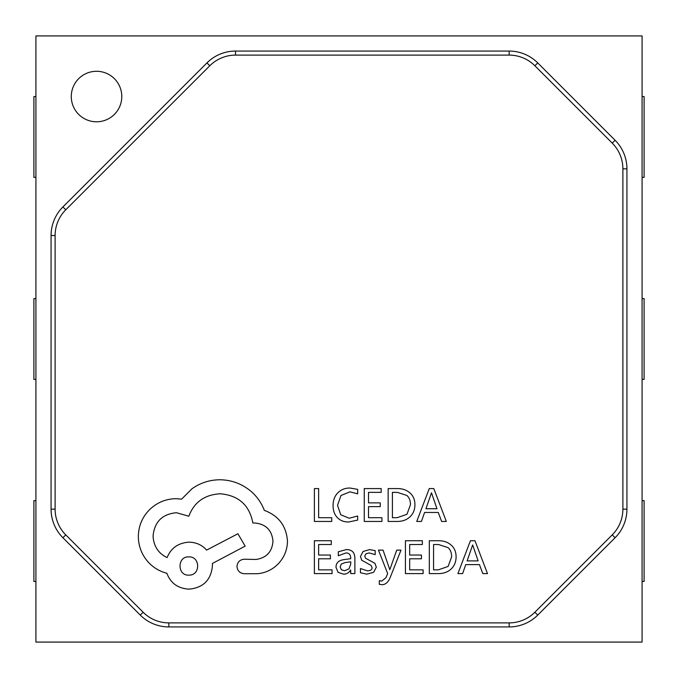 <?xml version="1.0" encoding="UTF-8"?>
<svg xmlns="http://www.w3.org/2000/svg" width="678" height="678" viewBox="0 0 678 678"><rect width="100%" height="100%" fill="white"/><g stroke="black" fill="none" stroke-linecap="round" stroke-linejoin="round"><path stroke-width="1.02" d="M71.283 96.539A25.256 25.256 0 0 0 96.539 121.794A25.256 25.256 0 0 0 121.794 96.539A25.256 25.256 0 0 0 96.539 71.283A25.256 25.256 0 0 0 71.283 96.539M642.083 642.083L642.083 35.917L35.917 35.917L35.917 642.083L642.083 642.083M35.917 96.539L33.9 96.539L33.9 177.356L35.917 177.356M35.917 298.591L33.9 298.591L33.9 379.409L35.917 379.409M35.917 500.644L33.9 500.644L33.9 581.461L35.917 581.461M642.083 96.539L644.1 96.539L644.1 177.356L642.083 177.356M642.083 298.591L644.1 298.591L644.1 379.409L642.083 379.409M642.083 500.644L644.1 500.644L644.1 581.461L642.083 581.461M612.234 143.126L615.09 140.261A40.409 40.409 0 0 1 626.93 168.839L626.93 509.161A40.409 40.409 0 0 1 615.09 537.739L537.739 615.09A40.409 40.409 0 0 1 509.161 626.93L168.839 626.93A40.409 40.409 0 0 1 140.261 615.09L62.91 537.739A40.409 40.409 0 0 1 51.07 509.161L51.07 235.52A40.409 40.409 0 0 1 62.91 206.943L206.943 62.91A40.409 40.409 0 0 1 235.52 51.07L509.161 51.07A40.409 40.409 0 0 1 537.739 62.91L615.09 140.261A40.409 40.409 0 0 1 626.93 168.839L622.887 168.839A36.366 36.366 0 0 0 612.234 143.126L534.874 65.766A36.366 36.366 0 0 0 509.161 55.113L235.52 55.113A36.366 36.366 0 0 0 209.799 65.766L65.766 209.799A36.366 36.366 0 0 0 55.113 235.52L55.113 509.161A36.366 36.366 0 0 0 65.766 534.874L143.126 612.234A36.366 36.366 0 0 0 168.839 622.887L509.161 622.887A36.366 36.366 0 0 0 534.874 612.234L612.234 534.874A36.366 36.366 0 0 0 622.887 509.161L622.887 168.839M331.728 521.45L331.728 517.704L318.635 517.704L318.635 488.575L314.389 488.575L314.389 521.45L331.728 521.45M348.585 522.009L357.679 520.094L357.679 516.026L349.195 518.229L340.746 514.763L337.525 505.381L340.975 495.499L349.933 491.855L357.679 493.804L357.679 489.372L349.89 488.024C345.009 488.024 340.983 489.635 337.814 492.864C334.652 496.084 333.067 500.347 333.067 505.635C333.067 510.568 334.474 514.526 337.288 517.517C340.102 520.509 343.865 522.009 348.585 522.009M381.943 521.45L381.943 517.704L368.51 517.704L368.51 506.644L380.265 506.644L380.265 502.881L368.51 502.881L368.51 492.364L381.197 492.364L381.197 488.575L364.264 488.575L364.264 521.45L381.943 521.45M388.155 521.45L397.198 521.45C402.401 521.458 406.656 519.924 409.961 516.848C413.266 513.771 414.919 509.687 414.919 504.593C414.919 499.72 413.266 495.838 409.961 492.931C406.656 490.025 402.512 488.575 397.528 488.575L388.155 488.575L388.155 521.45M392.401 492.364L392.401 517.704L397.172 517.704L406.944 514.28L410.453 504.712C410.453 500.61 409.258 497.525 406.851 495.449L397.367 492.364L392.401 492.364M446.319 521.45L433.801 488.575L429.267 488.575L416.741 521.45L421.428 521.45L424.589 512.458L438.276 512.458L441.632 521.45L446.319 521.45M425.937 508.746L436.971 508.746L431.488 492.779L425.937 508.746M332.067 573.605L332.067 569.859L318.635 569.859L318.635 558.799L330.389 558.799L330.389 555.036L318.635 555.036L318.635 544.51L331.322 544.51L331.322 540.73L314.389 540.73L314.389 573.605L332.067 573.605M346.39 549.587L338.305 551.773L338.305 555.774L346 552.934C349.17 552.934 350.755 554.85 350.755 558.68L343.797 559.655C338.61 560.375 336.008 562.935 336.008 567.317L338.025 572.308L343.458 574.156C346.627 574.156 349.026 572.766 350.645 569.978L350.755 573.605L354.874 573.605L354.874 558.494C354.874 552.553 352.043 549.578 346.39 549.587M341.28 564.011L340.186 566.986L341.381 569.723L344.526 570.783L348.992 568.867L350.755 564.071L350.755 561.825L345.263 562.562L341.28 564.011M367.23 570.8L360.459 568.528L360.459 572.783L366.823 574.156L373.663 572.291L376.315 567.215L374.934 563.333L365.62 558.274L364.722 556.096L365.976 553.807L369.222 552.934L375.188 554.629L375.188 550.629L369.62 549.587L363.12 551.451L360.484 556.46L361.645 560.172L371.027 565.384L372.086 567.622C372.086 569.74 370.468 570.8 367.23 570.8M400.995 550.129L396.723 550.129L389.808 569.706L383.062 550.129L378.46 550.129L387.663 573.554L385.858 577.826L381.638 581.131L379.307 580.665L379.307 584.326L381.96 584.665C385.562 584.665 388.358 582.156 390.342 577.148L400.995 550.129M423.114 573.605L423.114 569.859L409.673 569.859L409.673 558.799L421.428 558.799L421.428 555.036L409.673 555.036L409.673 544.51L422.36 544.51L422.36 540.73L405.427 540.73L405.427 573.605L423.114 573.605M429.318 573.605L438.361 573.605C443.565 573.605 447.827 572.071 451.133 569.003C454.43 565.927 456.082 561.842 456.091 556.748C456.082 551.875 454.43 547.985 451.133 545.087C447.827 542.18 443.683 540.73 438.7 540.73L429.318 540.73L429.318 573.605M433.564 544.51L433.564 569.859L438.335 569.859L448.116 566.427L451.624 556.867C451.624 552.765 450.421 549.672 448.022 547.604L438.53 544.51L433.564 544.51M487.49 573.605L474.973 540.73L470.43 540.73L457.913 573.605L462.599 573.605L465.761 564.613L479.448 564.613L482.804 573.605L487.49 573.605M467.1 560.901L478.134 560.901L472.659 544.934L467.1 560.901M287.464 540.993C286.294 525.882 278.582 515.678 264.327 510.373C261.64 503.288 257.428 497.135 251.708 491.914C242.512 484.007 231.91 479.956 219.918 479.761C209.51 479.871 200.163 482.914 191.866 488.872L181.585 499.161L176.204 498.686C165.847 498.805 156.889 502.551 149.329 509.907C142.16 517.272 138.498 526.153 138.346 536.552C138.456 546.214 141.736 554.706 148.16 562.028C153.338 567.639 159.576 571.385 166.856 573.249C170.636 583.224 178.043 588.521 189.06 589.148C203.281 587.784 211.07 579.987 212.434 565.774L212.434 563.435L245.156 546.137L237.91 533.747L206.595 550.112C202.154 545.01 196.306 542.358 189.06 542.163C178.348 542.866 171.026 548.01 167.093 557.587C158.33 553.341 153.652 546.18 153.067 536.086C154.431 521.865 162.22 514.077 176.441 512.712L188.831 516.221C194.128 502.195 204.57 494.72 220.147 493.779C238.537 495.338 249.445 505.076 252.869 523.001L254.742 523.001C265.844 524.052 271.92 530.128 272.971 541.23C272.158 551.748 266.547 557.825 256.148 559.46L244.224 559.223C239.826 559.655 237.41 562.07 236.978 566.469C237.368 570.639 239.631 573.054 243.758 573.715L257.547 573.715C265.92 572.902 273.014 569.393 278.819 563.198C284.506 556.85 287.387 549.451 287.464 540.993M188.831 575.122C200.747 575.647 200.425 556.248 188.831 556.892C177.111 556.155 177.111 575.851 188.831 575.122M534.874 612.234L537.739 615.09A40.409 40.409 0 0 1 509.161 626.93L509.161 622.887M622.887 509.161L626.93 509.161A40.409 40.409 0 0 1 615.09 537.739L612.234 534.874M509.161 55.113L509.161 51.07A40.409 40.409 0 0 1 537.739 62.91L534.874 65.766M168.839 622.887L168.839 626.93A40.409 40.409 0 0 1 140.261 615.09L143.126 612.234M65.766 534.874L62.91 537.739A40.409 40.409 0 0 1 51.07 509.161L55.113 509.161M55.113 235.52L51.07 235.52A40.409 40.409 0 0 1 62.91 206.943L65.766 209.799M209.799 65.766L206.943 62.91A40.409 40.409 0 0 1 235.52 51.07L235.52 55.113"/></g></svg>
